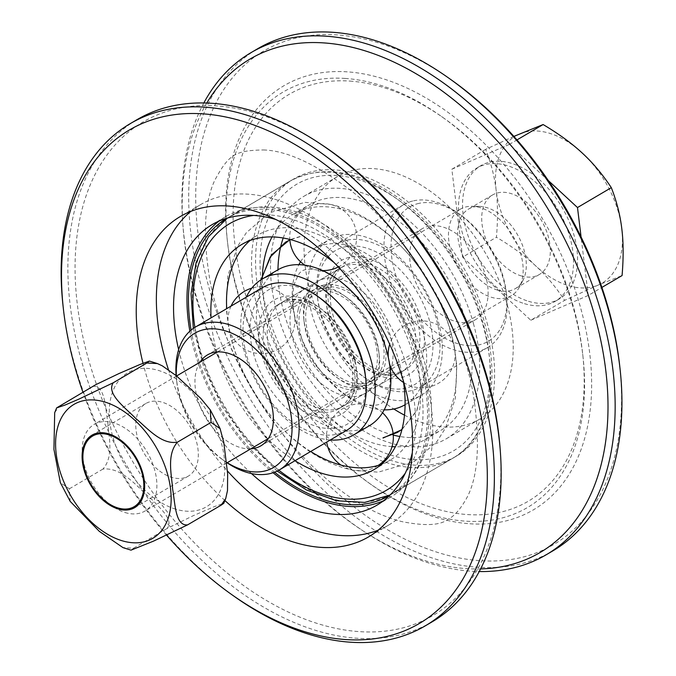 <?xml version="1.0" encoding="UTF-8"?>
<svg xmlns="http://www.w3.org/2000/svg" width="676" height="676" viewBox="0 0 676 676"><rect width="100%" height="100%" fill="white"/><g stroke="black" fill="none" stroke-linecap="round" stroke-linejoin="round"><path stroke-width="0.51" stroke-dasharray="3.38 2.54" d="M227.22 462.705A77.833 49.171 59.6 0 1 222.455 459.562A77.833 49.171 59.6 0 1 176.757 381.822A77.833 49.171 59.6 0 1 176.309 375.738M176.123 375.586A82.852 52.348 -120.4 0 0 176.411 378.653A82.852 52.348 -120.4 0 0 225.057 461.404A82.852 52.348 -120.4 0 0 227.068 462.79M346.611 430.384A82.852 52.348 59.6 0 1 273.341 404.747A82.852 52.348 59.6 0 1 244.805 313.63A82.852 52.348 59.6 0 1 262.643 287.528M250.855 448.813A52.728 33.31 59.6 0 1 209.273 423.184A52.728 33.31 59.6 0 1 196.091 371.538A52.728 33.31 59.6 0 1 199.961 362.235M319.689 297.803A77.833 49.171 -120.4 0 0 251.785 314.408A77.833 49.171 -120.4 0 0 304.741 421.444A77.833 49.171 -120.4 0 0 365.386 375.543M264.477 324.024A60.257 38.067 -120.4 0 0 285.23 390.28A60.257 38.067 -120.4 0 0 338.515 408.929A60.257 38.067 -120.4 0 0 340.805 337.696A60.257 38.067 -120.4 0 0 277.447 305.037A60.257 38.067 -120.4 0 0 264.477 324.024M291.314 308.239A60.257 38.067 59.6 0 1 304.293 289.26A60.257 38.067 59.6 0 1 343.89 295.387A60.257 38.067 59.6 0 1 379.261 355.576A60.257 38.067 59.6 0 1 365.361 393.153A60.257 38.067 59.6 0 1 312.067 374.504A60.257 38.067 59.6 0 1 291.314 308.239M298.302 309.017A55.238 34.898 -120.4 0 0 335.879 384.982A55.238 34.898 -120.4 0 0 378.915 352.407A55.238 34.898 -120.4 0 0 346.484 297.237A55.238 34.898 -120.4 0 0 298.302 309.017M300.11 310.394A52.728 33.31 -120.4 0 0 318.269 368.369A52.728 33.31 -120.4 0 0 364.896 384.686A52.728 33.31 -120.4 0 0 366.899 322.351A52.728 33.31 -120.4 0 0 311.459 293.781A52.728 33.31 -120.4 0 0 300.11 310.394M418.9 203.383A77.833 49.171 -120.4 0 0 395.739 275.098A77.833 49.171 -120.4 0 0 464.311 345.166A77.833 49.171 -120.4 0 0 506.316 292.708A77.833 49.171 -120.4 0 0 460.618 214.968A77.833 49.171 -120.4 0 0 418.9 203.383M413.611 200.797A82.852 52.348 59.6 0 1 458.015 213.117A82.852 52.348 59.6 0 1 506.662 295.877A82.852 52.348 59.6 0 1 487.54 347.548A82.852 52.348 59.6 0 1 400.429 302.645A82.852 52.348 59.6 0 1 403.564 204.693A82.852 52.348 59.6 0 1 413.611 200.797M346.501 240.242A82.852 52.348 -120.4 0 0 336.462 244.137A82.852 52.348 -120.4 0 0 317.34 295.809A82.852 52.348 -120.4 0 0 365.986 378.568A82.852 52.348 -120.4 0 0 420.43 386.993A82.852 52.348 -120.4 0 0 427.621 296.468A82.852 52.348 -120.4 0 0 346.501 240.242M469.237 322.08A52.728 33.31 -120.4 0 0 475.625 319.596A52.728 33.31 -120.4 0 0 480.205 261.992A52.728 33.31 -120.4 0 0 428.576 226.215A52.728 33.31 -120.4 0 0 422.187 228.691A52.728 33.31 -120.4 0 0 417.616 286.303A52.728 33.31 -120.4 0 0 469.237 322.08M345.081 246.782A77.833 49.171 59.6 0 1 432.15 333.378A77.833 49.171 59.6 0 1 363.384 376.718A77.833 49.171 59.6 0 1 317.686 298.978A77.833 49.171 59.6 0 1 345.081 246.782M351.858 262.753A60.257 38.067 59.6 0 1 410.856 303.651A60.257 38.067 59.6 0 1 405.625 369.485A60.257 38.067 59.6 0 1 342.267 336.834A60.257 38.067 59.6 0 1 344.557 265.592A60.257 38.067 59.6 0 1 351.858 262.753M325.012 278.537A60.257 38.067 -120.4 0 0 317.712 281.368A60.257 38.067 -120.4 0 0 303.803 318.945A60.257 38.067 -120.4 0 0 339.183 379.135A60.257 38.067 -120.4 0 0 378.78 385.261A60.257 38.067 -120.4 0 0 384.01 319.427A60.257 38.067 -120.4 0 0 325.012 278.537M323.593 285.069A55.238 34.898 59.6 0 1 385.388 346.526A55.238 34.898 59.6 0 1 336.58 377.292A55.238 34.898 59.6 0 1 304.149 322.122A55.238 34.898 59.6 0 1 323.593 285.069M324.565 287.359A52.728 33.31 59.6 0 1 376.186 323.136A52.728 33.31 59.6 0 1 371.606 380.74A52.728 33.31 59.6 0 1 316.174 352.171A52.728 33.31 59.6 0 1 318.176 289.835A52.728 33.31 59.6 0 1 324.565 287.359M345.25 78.441A241.028 152.277 -120.4 0 0 227.525 242.312A241.028 152.277 -120.4 0 0 369.037 483.061A241.028 152.277 -120.4 0 0 465.325 521.137A241.028 152.277 -120.4 0 0 583.05 357.258A241.028 152.277 -120.4 0 0 441.538 116.517A241.028 152.277 -120.4 0 0 345.25 78.441M469.93 523.773A246.047 155.455 -120.4 0 0 581.123 309.65A246.047 155.455 -120.4 0 0 347.354 71.85A246.047 155.455 -120.4 0 0 227.178 239.143A246.047 155.455 -120.4 0 0 371.639 484.903A246.047 155.455 -120.4 0 0 469.93 523.773M349.855 81.078A236 149.109 59.6 0 1 444.14 118.359A236 149.109 59.6 0 1 582.704 354.089A236 149.109 59.6 0 1 467.429 514.554A236 149.109 59.6 0 1 243.199 286.463A236 149.109 59.6 0 1 349.855 81.078M404.501 415.157A140.6 88.835 -120.4 0 0 479.892 419.027A140.6 88.835 -120.4 0 0 507.203 304.58A140.6 88.835 -120.4 0 0 337.392 176.605A140.6 88.835 -120.4 0 0 310.081 291.052A140.6 88.835 -120.4 0 0 393.855 409.005M203.822 102.98A291.238 184.007 -120.4 0 0 182.74 223.021A291.238 184.007 -120.4 0 0 364.119 531.573A291.238 184.007 -120.4 0 0 471.121 571.195A291.238 184.007 -120.4 0 0 479.25 571.541M480.611 568.938A286.227 180.838 59.6 0 1 466.415 568.626A286.227 180.838 59.6 0 1 361.246 529.688A286.227 180.838 59.6 0 1 182.993 226.443A286.227 180.838 59.6 0 1 206.763 103.056M552.875 550.864A291.238 184.007 59.6 0 1 477.831 567.248A291.238 184.007 59.6 0 1 220.055 340.248A291.238 184.007 59.6 0 1 257.7 48.714M451.695 80.182A286.218 180.83 -120.4 0 0 196.217 213.81A286.218 180.83 -120.4 0 0 479.935 560.666A286.218 180.83 -120.4 0 0 619.74 366.062M432.082 621.869A291.238 184.007 59.6 0 1 357.038 638.254A291.238 184.007 59.6 0 1 99.254 411.253A291.238 184.007 59.6 0 1 136.907 119.72M321.818 144.833A286.227 180.838 -120.4 0 0 216.658 105.895A286.227 180.838 -120.4 0 0 87.305 354.993A286.227 180.838 -120.4 0 0 359.252 631.621A286.227 180.838 -120.4 0 0 500.079 448.087M62.986 305.29A291.238 184.007 -120.4 0 0 233.98 596.19M166.71 535.299A286.218 180.83 59.6 0 1 82.92 392.148M224.947 500.57A185.79 117.387 59.6 0 1 144.182 367.769A185.79 117.387 59.6 0 1 142.999 363.24M487.734 325.266A160.685 101.518 -120.4 0 0 293.663 179.013A160.685 101.518 -120.4 0 0 262.449 309.811A160.685 101.518 -120.4 0 0 456.52 456.063A160.685 101.518 -120.4 0 0 487.734 325.266M473.648 324.303A140.6 88.835 -120.4 0 0 303.845 196.327A140.6 88.835 -120.4 0 0 276.526 310.774A140.6 88.835 -120.4 0 0 446.337 438.749A140.6 88.835 -120.4 0 0 473.648 324.303M389.875 495.229A160.685 101.518 -120.4 0 0 420.624 364.71A160.685 101.518 -120.4 0 0 227.026 218.187M191.088 330.108A160.685 101.518 -120.4 0 0 195.339 349.255A160.685 101.518 -120.4 0 0 274.608 472.194M383.478 500.781A162.688 102.786 -120.4 0 0 390.424 497.24A162.688 102.786 -120.4 0 0 422.027 364.812A162.688 102.786 -120.4 0 0 225.539 216.734A162.688 102.786 -120.4 0 0 219.066 221.077M189.871 331.172A162.688 102.786 -120.4 0 0 193.936 349.162A162.688 102.786 -120.4 0 0 273.087 472.735M412.343 452.54A162.688 102.786 -120.4 0 0 408.608 372.704A162.688 102.786 -120.4 0 0 275.259 219.32M178.641 349.653A162.688 102.786 -120.4 0 0 180.509 357.046A162.688 102.786 -120.4 0 0 251.472 473.563M378.171 530.161A185.79 117.387 -120.4 0 0 388.708 525.041A185.79 117.387 -120.4 0 0 424.798 373.811A185.79 117.387 -120.4 0 0 200.409 204.71A185.79 117.387 -120.4 0 0 190.809 211.419M168.459 369.679A185.79 117.387 -120.4 0 0 227.406 470.944M125.018 512.535A50.21 31.721 -120.4 0 0 144.985 511.039A50.21 31.721 -120.4 0 0 153.207 465.232A50.21 31.721 -120.4 0 0 114.067 422.973A50.21 31.721 -120.4 0 0 94.099 424.46A50.21 31.721 -120.4 0 0 82.506 455.768A50.21 31.721 -120.4 0 0 111.996 505.935A50.21 31.721 -120.4 0 0 125.018 512.535M480.34 207.667A50.21 31.721 -120.4 0 0 471.907 206.273A50.21 31.721 -120.4 0 0 460.373 209.163A50.21 31.721 -120.4 0 0 452.151 254.97A50.21 31.721 -120.4 0 0 491.3 297.229A50.21 31.721 -120.4 0 0 511.267 295.742A50.21 31.721 -120.4 0 0 519.396 287.063A50.21 31.721 -120.4 0 0 515.957 241.543A50.21 31.721 -120.4 0 0 480.34 207.667M513.87 136.4L485.672 149.337C491.029 163.043 494.519 176.698 496.15 190.294C497.84 203.848 497.942 219.497 496.429 237.242C512.062 246.512 525.125 256.035 535.62 265.803C546.191 275.529 555.858 287.046 564.629 300.355L598.437 284.959A85.362 53.936 59.6 0 1 535.62 265.803A85.362 53.936 59.6 0 1 496.15 190.294A85.362 53.936 59.6 0 1 519.489 133.941A85.362 53.936 59.6 0 1 582.315 153.106A85.362 53.936 59.6 0 1 621.785 228.615A85.362 53.936 59.6 0 1 598.437 284.959L622.072 275.563M548.244 180.484L509.29 144.427L451.847 169.22L462.604 257.125L496.429 237.242M451.847 169.22L485.672 149.337M462.604 257.125L530.795 320.238L564.629 300.355M530.795 320.238L588.238 295.446L601.902 287.418M588.238 295.446L581.09 237.006M528.48 301.293A77.326 48.858 -120.4 0 0 559.229 298.995A77.326 48.858 -120.4 0 0 571.888 228.454A77.326 48.858 -120.4 0 0 511.605 163.372A77.326 48.858 -120.4 0 0 480.856 165.671A77.326 48.858 -120.4 0 0 468.198 236.203A77.326 48.858 -120.4 0 0 528.48 301.293M509.29 144.427L516.963 139.915M524.449 303.659A77.326 48.858 -120.4 0 0 555.199 301.361A77.326 48.858 -120.4 0 0 567.865 230.829A77.326 48.858 -120.4 0 0 507.583 165.738A77.326 48.858 -120.4 0 0 476.833 168.037A77.326 48.858 -120.4 0 0 464.167 238.577A77.326 48.858 -120.4 0 0 524.449 303.659M521.052 275.842A46.137 29.152 -120.4 0 0 539.397 274.473A46.137 29.152 -120.4 0 0 546.952 232.383A46.137 29.152 -120.4 0 0 510.98 193.556A46.137 29.152 -120.4 0 0 492.635 194.925A46.137 29.152 -120.4 0 0 485.081 237.014A46.137 29.152 -120.4 0 0 521.052 275.842M497.029 289.962A46.137 29.152 -120.4 0 0 515.374 288.593A46.137 29.152 -120.4 0 0 522.844 280.625A46.137 29.152 -120.4 0 0 519.683 238.797A46.137 29.152 -120.4 0 0 486.957 207.676A46.137 29.152 -120.4 0 0 479.216 206.391A46.137 29.152 -120.4 0 0 468.612 209.045A46.137 29.152 -120.4 0 0 461.057 251.134A46.137 29.152 -120.4 0 0 497.029 289.962M92.806 386.342C105.363 384.957 105.287 408.684 107.771 421.883C108.633 436.037 114.109 456.503 102.921 469.076C122.939 466.913 138.732 488.917 152.438 500.054C160.618 508.682 174.036 520.157 167.107 528.471L193.395 515.627L214.064 506.713L223.764 503.324M131.026 550.146L133.552 548.202L123.007 547.628M70.152 501.33L69.366 488.799L60.35 482.639M54.697 412.673L59.251 406.065M102.921 469.076L69.366 488.799M167.107 528.471L133.552 548.202M159.604 470.986A42.056 26.575 -120.4 0 0 188.367 476.081A42.056 26.575 -120.4 0 0 189.964 426.362A42.056 26.575 -120.4 0 0 145.737 403.564A42.056 26.575 -120.4 0 0 136.772 434.457A42.056 26.575 -120.4 0 0 159.604 470.986M300.076 236.693L289.843 239.921M384.205 409.85A90.381 57.105 59.6 0 1 374.428 408.684A90.381 57.105 59.6 0 1 293.883 312.777A90.381 57.105 59.6 0 1 298.868 264.671M277.836 269.859A90.381 57.105 -120.4 0 0 258.088 333.817A90.381 57.105 -120.4 0 0 338.634 429.716A90.381 57.105 -120.4 0 0 369.442 425.703M300.55 261.756A90.381 57.105 59.6 0 1 313.63 248.827A90.381 57.105 59.6 0 1 344.43 244.805A90.381 57.105 59.6 0 1 424.976 340.704A90.381 57.105 59.6 0 1 405.237 404.662A90.381 57.105 59.6 0 1 405.093 404.738M309.54 303.575A90.381 57.105 59.6 0 1 329.288 239.617A90.381 57.105 59.6 0 1 424.317 288.601A90.381 57.105 59.6 0 1 420.894 395.46A90.381 57.105 59.6 0 1 355.331 381.534A90.381 57.105 59.6 0 1 309.54 303.575M330.294 439.975A90.381 57.105 59.6 0 1 242.43 343.019A90.381 57.105 59.6 0 1 246.317 297.127M393.263 435.074A130.553 82.489 59.6 0 1 280.413 297.364A130.553 82.489 59.6 0 1 277.971 269.783M283.202 238.028A130.553 82.489 59.6 0 1 308.932 204.989A130.553 82.489 59.6 0 1 446.202 275.74A130.553 82.489 59.6 0 1 441.251 430.088A130.553 82.489 59.6 0 1 399.862 436.493M295.006 460.719A130.553 82.489 59.6 0 1 213.303 336.817A130.553 82.489 59.6 0 1 211.039 317.864M333.64 262.212A130.553 82.489 59.6 0 1 403.268 380.664M310.673 451.509A130.553 82.489 59.6 0 1 228.961 327.606A130.553 82.489 59.6 0 1 226.697 308.662M250.052 240.521A130.553 82.489 59.6 0 1 257.48 235.231A130.553 82.489 59.6 0 1 301.978 229.426A130.553 82.489 59.6 0 1 418.317 367.955A130.553 82.489 59.6 0 1 389.798 460.331A130.553 82.489 59.6 0 1 381.568 464.251M272.031 236.938A130.553 82.489 59.6 0 1 293.274 214.191A130.553 82.489 59.6 0 1 337.763 208.385A130.553 82.489 59.6 0 1 454.111 346.915A130.553 82.489 59.6 0 1 425.593 439.29A130.553 82.489 59.6 0 1 395.384 446.794M392.038 446.65A130.553 82.489 59.6 0 1 381.095 445.095A130.553 82.489 59.6 0 1 264.747 306.574A130.553 82.489 59.6 0 1 262.313 278.985M262.457 274.6A130.553 82.489 59.6 0 1 262.499 273.687M175.532 509.121A77.706 49.094 59.6 0 1 153.291 497.392A77.706 49.094 59.6 0 1 120.505 378.611A77.706 49.094 59.6 0 1 216.59 429.294A77.706 49.094 59.6 0 1 175.532 509.121M381.061 374.529A60.257 38.067 59.6 0 1 327.361 310.597A60.257 38.067 59.6 0 1 340.527 267.958A60.257 38.067 59.6 0 1 403.885 300.617A60.257 38.067 59.6 0 1 401.595 371.851A60.257 38.067 59.6 0 1 381.061 374.529M268.313 345.309A60.257 38.067 59.6 0 1 281.469 302.671A60.257 38.067 59.6 0 1 344.828 335.33A60.257 38.067 59.6 0 1 342.546 406.563A60.257 38.067 59.6 0 1 322.004 409.242A60.257 38.067 59.6 0 1 268.313 345.309M386.089 377.63A66.282 41.878 59.6 0 1 327.023 307.301A66.282 41.878 59.6 0 1 364.094 257.455A66.282 41.878 59.6 0 1 423.159 327.775A66.282 41.878 59.6 0 1 386.089 377.63M356.049 367.229A66.282 41.878 59.6 0 1 318.979 417.075A66.282 41.878 59.6 0 1 259.914 346.746A66.282 41.878 59.6 0 1 296.984 296.899A66.282 41.878 59.6 0 1 356.049 367.229M487.252 341.431A154.66 97.716 59.6 0 1 400.75 457.745A154.66 97.716 59.6 0 1 262.93 293.646A154.66 97.716 59.6 0 1 349.424 177.332A154.66 97.716 59.6 0 1 487.252 341.431M253.661 215.441A154.66 97.716 59.6 0 1 420.142 380.884A154.66 97.716 59.6 0 1 405.237 473.293M278.825 470.217A154.66 97.716 59.6 0 1 194.865 327.378M338.668 500.282A160.685 101.518 59.6 0 1 195.482 329.795A160.685 101.518 59.6 0 1 230.584 216.092A160.685 101.518 59.6 0 1 399.524 303.169A160.685 101.518 59.6 0 1 393.432 493.142A160.685 101.518 59.6 0 1 338.668 500.282M254.531 295.082A160.685 101.518 59.6 0 1 289.641 181.379A160.685 101.518 59.6 0 1 458.582 268.457A160.685 101.518 59.6 0 1 452.489 458.429A160.685 101.518 59.6 0 1 397.725 465.57A160.685 101.518 59.6 0 1 254.531 295.082M222.455 459.562L225.057 461.404M176.757 381.822L176.411 378.653M346.484 297.237L343.89 295.387M378.915 352.407L379.261 355.576M338.515 408.929L365.361 393.153M277.447 305.037L304.293 289.26M311.459 293.781L207.447 354.925M364.896 384.686L260.877 445.83M460.618 214.968L458.015 213.117M506.316 292.708L506.662 295.877M403.564 204.693L336.462 244.137M487.54 347.548L420.43 386.993M363.384 376.718L365.986 378.568M317.686 298.978L317.34 295.809M336.58 377.292L339.183 379.135M304.149 322.122L303.803 318.945M344.557 265.592L317.712 281.368M405.625 369.485L378.78 385.261M371.606 380.74L475.625 319.596M318.176 289.835L422.187 228.691M369.037 483.061L371.639 484.903M227.525 242.312L227.178 239.143M444.14 118.359L441.538 116.517M582.704 354.089L583.05 357.258M361.246 529.688L364.119 531.573M182.993 226.443L182.74 223.021M263.488 149.954C287.832 150.68 318.219 165.189 354.638 193.48C414.472 242.304 461.97 327.066 473.538 395.756C480.78 445.45 477.873 480.619 464.826 501.254C459.376 510.388 453.816 516.38 448.154 519.219C440.532 525.396 425.221 526.215 402.212 521.678C365.986 512.83 327.716 485.571 287.401 439.899C248.075 391.725 222.412 339.538 210.422 283.329C202.504 237.352 203.991 202.935 214.875 180.095C228.784 154.441 235.037 150.486 263.488 149.954M293.663 179.013L226.553 218.458M456.52 456.063L389.41 495.508M225.539 216.734L212.112 224.618M390.424 497.24L377.005 505.133M200.409 204.71L180.281 216.54M388.708 525.041L368.572 536.879M337.392 176.605L303.845 196.327M479.892 419.027L446.337 438.749M107.214 502.538L111.996 505.935M83.148 461.607L82.506 455.768M460.373 209.163L217.469 351.942M176.588 375.974L94.099 424.46M511.267 295.742L268.364 438.521M226.629 463.052L144.985 511.039M480.856 165.671L476.833 168.037M559.229 298.995L555.199 301.361M492.635 194.925L468.612 209.045M539.397 274.473L515.374 288.593M479.216 206.391L471.907 206.273M522.844 280.625L519.396 287.063M145.737 403.564L92.054 435.124M188.367 476.081L134.685 507.642M270.501 351.03C285.399 385.489 306.887 411.076 334.966 427.781M270.687 350.954C285.568 385.371 307.031 410.923 335.068 427.604M300.017 236.507L289.827 239.71M261.012 279.779L259.508 290.959M259.711 290.976L261.249 279.627M412.385 323.576C397.505 289.151 376.042 263.598 348.005 246.917M412.571 323.5C397.674 289.032 376.186 263.454 348.106 246.748M401.933 429.657L416.889 410.678L423.565 383.562M423.362 383.545L416.771 410.467L402.017 429.336M403.547 382.489A33.479 33.479 0 0 0 454.154 362.328A33.479 33.479 0 0 0 430.654 322.089A33.479 33.479 0 0 0 389.706 344.321M388.32 357.477A33.479 33.479 0 0 0 389.545 363.823M341.101 465.13A33.479 33.479 0 0 0 378.29 465.358M382.523 412.766A33.479 33.479 0 0 0 326.719 442.079M231.057 306.093A33.479 33.479 0 0 0 254.446 352.931A33.479 33.479 0 0 0 294.871 318.844A33.479 33.479 0 0 0 251.835 288.12M304.969 265.186A33.479 33.479 0 0 0 322.705 270.586M338.245 267.02A33.479 33.479 0 0 0 316.495 204.321A33.479 33.479 0 0 0 289.81 239.448M294.347 314.163C298.462 335.431 308.011 355.348 323.01 373.912L338 389.089L345.884 395.071C353.894 400.319 360.883 403.521 366.84 404.67C384.957 407.451 383.917 399.339 387.551 393.863C390.618 386.19 391.015 375.019 388.717 360.359C383.317 319.317 340.898 272.386 316.233 269.859C298.116 267.071 299.155 275.183 295.522 280.658C292.446 288.331 292.057 299.502 294.347 314.163M342.546 406.563L401.595 371.851C396.719 374.791 390.627 375.543 383.317 374.098L372.738 370.313C363.798 365.826 355.5 358.821 347.844 349.289C323.289 320.17 322.359 275.816 340.527 267.958L281.469 302.671C296.553 294.99 314.365 302.375 334.916 324.843C359.725 353.928 360.823 398.679 342.546 406.563M405.237 404.662L420.894 395.46M313.63 248.827L329.288 239.617M374.141 469.533L389.798 460.331M241.822 244.433L257.48 235.231M277.194 471.071L247.517 442.248L222.505 407.07L204.025 368.217L193.328 328.392M227.415 218.078L289.641 181.379C317.019 166.524 348.25 168.789 383.326 188.156C415.63 207.017 442.417 235.273 463.685 272.927C504.778 344.684 501.077 431.668 452.489 458.429L390.162 494.942M425.593 439.29L441.251 430.088M293.274 214.191L308.932 204.989M330.184 204.372C388.582 216.143 443.033 282.407 454.576 348.301L456.815 365.75L455.311 398.485L445.552 428.009L436.857 441.639L414.219 461.505L378.23 472.178L352.889 470.15C294.491 458.387 240.039 392.114 228.496 326.221L226.257 308.78L227.761 276.036L237.521 246.512L246.216 232.882L268.854 213.016L304.842 202.344L330.184 204.372"/><path stroke-width="1.01" d="M176.309 375.738A77.833 49.171 59.6 0 1 177.965 357.798A77.833 49.171 59.6 0 1 245.794 341.143A77.833 49.171 59.6 0 1 291.314 438.09A77.833 49.171 59.6 0 1 227.22 462.705M227.068 462.79A82.852 52.348 -120.4 0 0 279.501 469.828A82.852 52.348 -120.4 0 0 282.644 371.876A82.852 52.348 -120.4 0 0 195.533 326.981A82.852 52.348 -120.4 0 0 177.695 353.083A82.852 52.348 -120.4 0 0 176.123 375.586M195.533 326.981L262.643 287.528A82.852 52.348 59.6 0 1 317.086 295.961A82.852 52.348 59.6 0 1 365.733 378.712A82.852 52.348 59.6 0 1 346.611 430.384L279.501 469.828M199.961 362.235A52.728 33.31 59.6 0 1 207.447 354.925A52.728 33.31 59.6 0 1 254.075 371.242A52.728 33.31 59.6 0 1 272.234 429.218A52.728 33.31 59.6 0 1 260.877 445.83A52.728 33.31 59.6 0 1 250.855 448.813M365.733 378.712L365.386 375.543A77.833 49.171 -120.4 0 0 319.689 297.803L317.086 295.961M393.855 409.005A140.6 88.835 -120.4 0 0 404.501 415.157M479.25 571.541A291.238 184.007 -120.4 0 0 546.166 554.802A291.238 184.007 -120.4 0 0 557.21 210.489A291.238 184.007 -120.4 0 0 250.99 52.66A291.238 184.007 -120.4 0 0 203.822 102.98M206.763 103.056A286.227 180.838 59.6 0 1 323.821 42.909A286.227 180.838 59.6 0 1 593.08 310.098A286.227 180.838 59.6 0 1 480.611 568.938M250.99 52.66L257.7 48.714A291.238 184.007 59.6 0 1 449.092 78.332A291.238 184.007 59.6 0 1 620.086 369.231A291.238 184.007 59.6 0 1 552.875 550.864L546.166 554.802M620.086 369.231L619.74 366.062A286.218 180.83 -120.4 0 0 451.695 80.182L449.092 78.332M130.198 123.666L136.907 119.72A291.238 184.007 59.6 0 1 318.954 142.949A291.238 184.007 59.6 0 1 500.333 451.509A291.238 184.007 59.6 0 1 432.082 621.869L425.365 625.807A291.238 184.007 -120.4 0 0 436.417 281.495A291.238 184.007 -120.4 0 0 130.198 123.666A291.238 184.007 -120.4 0 0 62.986 305.29L63.333 308.459A286.218 180.83 59.6 0 1 231.826 118.351A286.218 180.83 59.6 0 1 479.563 408.819A286.218 180.83 59.6 0 1 345.723 639.564A286.218 180.83 59.6 0 1 231.378 594.348A286.218 180.83 59.6 0 1 166.71 535.299M500.333 451.509L500.079 448.087A286.227 180.838 -120.4 0 0 321.818 144.833L318.954 142.949M231.378 594.348L233.98 596.19A291.238 184.007 -120.4 0 0 350.329 642.2A291.238 184.007 -120.4 0 0 425.365 625.807M82.92 392.148A286.218 180.83 59.6 0 1 63.333 308.459M142.999 363.24A185.79 117.387 59.6 0 1 180.281 216.54A185.79 117.387 59.6 0 1 404.67 385.641A185.79 117.387 59.6 0 1 368.572 536.879A185.79 117.387 59.6 0 1 224.947 500.57M227.026 218.187A160.685 101.518 -120.4 0 0 226.553 218.458A160.685 101.518 -120.4 0 0 191.088 330.108M274.608 472.194A160.685 101.518 -120.4 0 0 389.41 495.508A160.685 101.518 -120.4 0 0 389.875 495.229M219.066 221.077A162.688 102.786 -120.4 0 0 189.871 331.172M273.087 472.735A162.688 102.786 -120.4 0 0 383.478 500.781M275.259 219.32A162.688 102.786 -120.4 0 0 212.112 224.618A162.688 102.786 -120.4 0 0 178.641 349.653M251.472 473.563A162.688 102.786 -120.4 0 0 377.005 505.133A162.688 102.786 -120.4 0 0 412.343 452.54M190.809 211.419A185.79 117.387 -120.4 0 0 164.319 355.939A185.79 117.387 -120.4 0 0 168.459 369.679M227.406 470.944A185.79 117.387 -120.4 0 0 378.171 530.161M117.835 507.921A40.974 25.891 59.6 0 1 107.214 502.538A40.974 25.891 59.6 0 1 83.148 461.607A40.974 25.891 59.6 0 1 109.216 434.938A40.974 25.891 59.6 0 1 143.54 480.771A40.974 25.891 59.6 0 1 117.835 507.921M601.902 287.418L622.072 275.563C623.576 257.818 623.483 242.169 621.785 228.615C620.162 215.019 616.673 201.364 611.315 187.658C602.544 174.349 592.877 162.831 582.315 153.106C571.812 143.337 558.748 133.814 543.115 124.545L513.87 136.4M581.09 237.006L577.49 207.54L548.244 180.484M577.49 207.54L611.315 187.658M516.963 139.915L543.115 124.545M225.716 498.542L223.764 503.333L221.17 505.141L225.725 498.533L227.499 490.548L227.643 473.952L223.773 442.324L220.114 428.668L211.056 422.407L210.27 409.884L200.823 398.426L176.284 375.712L162.299 365.843L157.415 363.578L146.869 363.012L149.396 361.068L139.763 364.575L119.094 373.498L95.738 384.695L56.657 407.881L64.82 405.135L78.509 399.296L113.314 382.734C105.777 393.728 125.702 407.958 135.496 418.258C146.92 427.595 161.285 445.095 177.501 442.129C166.313 454.703 171.788 475.169 172.65 489.323C175.135 502.522 175.059 526.249 187.615 524.863L153.511 541.13L131.026 550.146L123.007 547.636L99.262 531.302L70.152 501.33M60.35 482.639L53.928 449.346L54.697 412.673L56.657 407.873M105.921 502.538A42.056 26.575 59.6 0 1 83.089 466.009A42.056 26.575 59.6 0 1 92.054 435.124A42.056 26.575 59.6 0 1 120.818 440.22A42.056 26.575 59.6 0 1 143.65 476.749A42.056 26.575 59.6 0 1 134.685 507.642A42.056 26.575 59.6 0 1 105.921 502.538M221.17 505.141L187.615 524.863M146.869 363.012L113.314 382.734M211.056 422.407L177.501 442.129M382.996 437.828L397.463 432.412L402.017 429.336M298.868 264.671A90.381 57.105 59.6 0 1 300.55 261.756M353.785 434.905L369.442 425.703A90.381 57.105 -120.4 0 0 389.19 361.745A90.381 57.105 -120.4 0 0 308.645 265.845A90.381 57.105 -120.4 0 0 277.836 269.859L262.178 279.07A90.381 57.105 59.6 0 1 357.215 328.046A90.381 57.105 59.6 0 1 353.785 434.905A90.381 57.105 59.6 0 1 330.294 439.975M405.093 404.738A90.381 57.105 59.6 0 1 384.205 409.85M246.317 297.127A90.381 57.105 59.6 0 1 262.178 279.07M277.971 269.783A130.553 82.489 59.6 0 1 281.055 245.185M281.14 244.873A130.553 82.489 59.6 0 1 283.202 238.028M399.862 436.493A130.553 82.489 59.6 0 1 393.263 435.074M211.039 317.864A130.553 82.489 59.6 0 1 241.822 244.433A130.553 82.489 59.6 0 1 333.64 262.212M403.268 380.664A130.553 82.489 59.6 0 1 374.141 469.533A130.553 82.489 59.6 0 1 295.006 460.719M381.568 464.251A130.553 82.489 59.6 0 1 345.301 466.136A130.553 82.489 59.6 0 1 310.673 451.509M226.697 308.662A130.553 82.489 59.6 0 1 250.052 240.521M395.384 446.794A130.553 82.489 59.6 0 1 392.038 446.65M262.313 278.985A130.553 82.489 59.6 0 1 262.457 274.6M262.499 273.687A130.553 82.489 59.6 0 1 272.031 236.938M121.849 540.682A77.706 49.094 -120.4 0 0 162.908 460.855A77.706 49.094 -120.4 0 0 66.823 410.171A77.706 49.094 -120.4 0 0 99.6 528.953A77.706 49.094 -120.4 0 0 121.849 540.682M405.237 473.293A154.66 97.716 59.6 0 1 333.64 497.19A154.66 97.716 59.6 0 1 278.825 470.217M194.865 327.378A154.66 97.716 59.6 0 1 253.661 215.441M217.469 351.942L176.588 375.974M268.364 438.521L226.629 463.052M149.396 361.06L157.415 363.57M210.27 409.876L220.114 428.677M60.308 482.529L70.16 501.33M289.843 239.921L285.602 242.109L270.13 257.134L261.249 279.627M289.827 239.71L271.372 254.962L261.012 279.779M383.047 438.023L401.933 429.657M389.706 344.321A33.479 33.479 0 0 0 388.32 357.477M389.545 363.823A33.479 33.479 0 0 0 403.547 382.489M326.719 442.079A33.479 33.479 0 0 0 341.101 465.13M378.29 465.358A33.479 33.479 0 0 0 393.238 434.812M393.221 434.6A33.479 33.479 0 0 0 382.523 412.766M251.835 288.12A33.479 33.479 0 0 0 231.057 306.093M289.81 239.448A33.479 33.479 0 0 0 304.969 265.186M322.705 270.586A33.479 33.479 0 0 0 338.245 267.02M390.162 494.942L364.778 502.42L336.411 500.713L306.574 490.015L277.194 471.071M193.328 328.392L191.054 293.654L196.15 262.482L208.461 236.718L227.415 218.078"/></g></svg>
